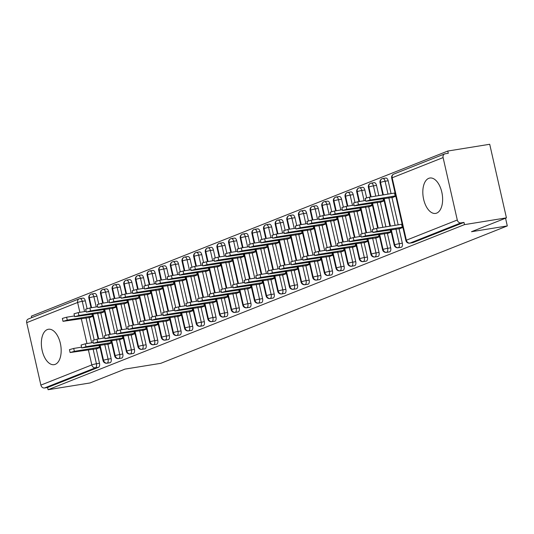 <?xml version="1.0" encoding="UTF-8"?>
<svg xmlns="http://www.w3.org/2000/svg" width="534" height="534" viewBox="0 0 534 534"><rect width="100%" height="100%" fill="white"/><g stroke="black" fill="none" stroke-linecap="round" stroke-linejoin="round"><path stroke-width="0.8" d="M436.672 213.113A17.922 9.612 80.8 0 1 435.577 213.413A17.922 9.612 80.8 0 1 423.422 198.294A17.922 9.612 80.8 0 1 428.769 178.329A17.922 9.612 80.8 0 1 429.863 178.022A17.922 9.612 80.8 0 1 442.025 193.148A17.922 9.612 80.8 0 1 436.672 213.113M55.216 364.355A17.922 9.612 80.8 0 1 54.121 364.662A17.922 9.612 80.8 0 1 41.959 349.536A17.922 9.612 80.8 0 1 47.312 329.571A17.922 9.612 80.8 0 1 48.407 329.264A17.922 9.612 80.8 0 1 60.569 344.39A17.922 9.612 80.8 0 1 55.216 364.355M447.772 151.042L448.28 153.271L445.216 153.765A3.444 2.89 68.4 0 0 444.702 153.905A3.444 2.89 68.4 0 0 443.1 157.577L457.284 220.008A3.444 2.89 68.4 0 0 460.915 222.892L463.979 222.398L464.487 224.627L506.432 217.859L489.711 144.273L447.772 151.042L31.372 316.141L31.713 317.65M506.432 217.859L471.489 231.716L507.3 225.935L505.544 218.212M507.3 225.935L160.787 363.327L124.969 369.101L90.032 382.958L48.087 389.727L47.579 387.497L98.51 367.305L95.446 367.799L44.516 387.991L47.579 387.497M44.516 387.991A3.444 2.89 -111.6 0 1 40.884 385.107L26.7 322.669A3.444 2.89 -111.6 0 1 28.302 319.005L79.232 298.813A3.444 2.89 -111.6 0 1 79.74 298.673A3.444 1.849 80.8 0 1 79.953 298.613A3.444 1.849 80.8 0 1 82.249 301.323L84.579 311.582M464.487 224.627L48.087 389.727M97.075 348.548L100.085 347.601M92.989 316.382L89.986 317.329M82.803 298.179A3.444 1.849 80.8 0 1 83.017 298.119A3.444 1.849 80.8 0 1 85.313 300.829L87.082 308.612M89.051 317.283L94.171 339.831M96.147 348.502L99.498 363.267A3.444 1.849 80.8 0 1 98.51 367.305M463.979 222.398L413.056 242.59A3.444 1.849 80.8 0 1 412.842 242.65A3.444 1.849 80.8 0 1 412.622 242.663M382.945 178.53L385.702 178.082A3.444 1.849 80.8 0 1 385.855 178.049A3.444 1.849 80.8 0 1 388.151 180.759L391.082 193.655M391.889 197.213L398.17 224.874M398.978 228.432L402.336 243.197A3.444 1.849 80.8 0 1 401.408 247.209A3.444 1.849 80.8 0 1 401.194 247.269A3.444 1.849 80.8 0 1 400.974 247.275M399.913 228.479L402.916 227.531M392.817 197.26L395.827 196.312M371.297 183.149L374.054 182.701A3.444 1.849 80.8 0 1 374.207 182.661A3.444 1.849 80.8 0 1 376.503 185.371L378.833 195.631M380.241 201.832L385.922 226.85M387.33 233.051L390.688 247.816A3.444 1.849 80.8 0 1 389.76 251.828A3.444 1.849 80.8 0 1 389.546 251.888A3.444 1.849 80.8 0 1 389.326 251.894M388.265 233.098L391.268 232.143M381.169 201.879L384.18 200.924M359.649 187.761L362.406 187.321A3.444 1.849 80.8 0 1 362.559 187.28A3.444 1.849 80.8 0 1 364.856 189.991L366.624 197.774M368.594 206.451L373.713 228.993M375.682 237.67L379.04 252.435A3.444 1.849 80.8 0 1 378.112 256.447A3.444 1.849 80.8 0 1 377.898 256.5A3.444 1.849 80.8 0 1 377.678 256.514M376.617 237.717L379.627 236.762M369.521 206.498L372.532 205.543M348.001 192.38L350.758 191.94A3.444 1.849 80.8 0 1 350.911 191.9A3.444 1.849 80.8 0 1 353.208 194.61L354.976 202.393M356.946 211.07L362.065 233.612M364.041 242.289L367.392 257.048A3.444 1.849 80.8 0 1 366.464 261.066A3.444 1.849 80.8 0 1 366.251 261.119A3.444 1.849 80.8 0 1 366.03 261.133M364.969 242.336L367.979 241.381M357.873 211.117L360.884 210.162M336.353 196.999L339.11 196.559A3.444 1.849 80.8 0 1 339.264 196.519A3.444 1.849 80.8 0 1 341.56 199.229L343.329 207.012M345.298 215.689L350.417 238.231M352.393 246.908L355.744 261.667A3.444 1.849 80.8 0 1 354.816 265.678A3.444 1.849 80.8 0 1 354.603 265.738A3.444 1.849 80.8 0 1 354.389 265.752M353.321 246.955L356.332 246M346.232 215.736L349.236 214.781M324.705 201.618L327.462 201.171A3.444 1.849 80.8 0 1 327.616 201.138A3.444 1.849 80.8 0 1 329.912 203.848L331.681 211.631M333.65 220.308L338.77 242.85M340.745 251.527L344.096 266.286A3.444 1.849 80.8 0 1 343.168 270.297A3.444 1.849 80.8 0 1 342.955 270.358A3.444 1.849 80.8 0 1 342.741 270.371M341.673 251.567L344.684 250.62M334.584 220.355L337.588 219.401M313.058 206.237L315.814 205.79A3.444 1.849 80.8 0 1 315.968 205.757A3.444 1.849 80.8 0 1 318.264 208.467L320.033 216.25M322.002 224.927L327.122 247.469M329.098 256.14L332.448 270.905A3.444 1.849 80.8 0 1 331.521 274.917A3.444 1.849 80.8 0 1 331.307 274.977A3.444 1.849 80.8 0 1 331.093 274.983M330.025 256.187L333.036 255.239M322.937 224.968L325.94 224.02M301.41 210.857L304.166 210.409A3.444 1.849 80.8 0 1 304.32 210.376A3.444 1.849 80.8 0 1 306.616 213.086L308.385 220.869M310.354 229.54L315.474 252.088M317.45 260.759L320.8 275.524A3.444 1.849 80.8 0 1 319.873 279.536A3.444 1.849 80.8 0 1 319.659 279.596A3.444 1.849 80.8 0 1 319.445 279.602M318.377 260.806L321.388 259.851M311.289 229.587L314.292 228.639M289.762 215.476L292.519 215.028A3.444 1.849 80.8 0 1 292.672 214.988A3.444 1.849 80.8 0 1 294.968 217.698L296.737 225.488M298.706 234.159L303.833 256.7M305.802 265.378L309.153 280.143A3.444 1.849 80.8 0 1 308.225 284.155A3.444 1.849 80.8 0 1 308.011 284.215A3.444 1.849 80.8 0 1 307.798 284.221M306.73 265.425L309.74 264.47M299.641 234.206L302.644 233.251M278.114 220.088L280.871 219.648A3.444 1.849 80.8 0 1 281.024 219.607A3.444 1.849 80.8 0 1 283.32 222.318L285.089 230.101M287.058 238.778L292.185 261.32M294.154 269.997L297.505 284.762A3.444 1.849 80.8 0 1 296.577 288.774A3.444 1.849 80.8 0 1 296.363 288.827A3.444 1.849 80.8 0 1 296.15 288.841M295.082 270.044L298.092 269.089M287.993 238.825L290.997 237.87M266.466 224.707L269.223 224.267A3.444 1.849 80.8 0 1 269.376 224.227A3.444 1.849 80.8 0 1 271.673 226.937L273.441 234.72M275.411 243.397L280.537 265.939M282.506 274.616L285.857 289.375A3.444 1.849 80.8 0 1 284.929 293.393A3.444 1.849 80.8 0 1 284.722 293.446A3.444 1.849 80.8 0 1 284.502 293.46M283.434 274.663L286.444 273.708M276.345 243.444L279.349 242.489M254.818 229.326L257.575 228.879A3.444 1.849 80.8 0 1 257.728 228.846A3.444 1.849 80.8 0 1 260.025 231.556L261.793 239.339M263.763 248.016L268.889 270.558M270.858 279.235L274.209 293.994A3.444 1.849 80.8 0 1 273.281 298.005A3.444 1.849 80.8 0 1 273.074 298.065A3.444 1.849 80.8 0 1 272.854 298.079M271.786 279.282L274.796 278.327M264.697 248.063L267.701 247.108M243.177 233.945L245.927 233.498A3.444 1.849 80.8 0 1 246.081 233.465A3.444 1.849 80.8 0 1 248.377 236.175L250.146 243.958M252.115 252.635L257.241 275.177M259.21 283.848L262.561 298.613A3.444 1.849 80.8 0 1 261.633 302.624A3.444 1.849 80.8 0 1 261.426 302.685A3.444 1.849 80.8 0 1 261.206 302.698M260.138 283.894L263.149 282.947M253.049 252.682L256.053 251.728M231.529 238.564L234.279 238.117A3.444 1.849 80.8 0 1 234.433 238.084A3.444 1.849 80.8 0 1 236.729 240.794L238.498 248.577M240.467 257.248L245.593 279.796M247.562 288.467L250.913 303.232A3.444 1.849 80.8 0 1 249.985 307.244A3.444 1.849 80.8 0 1 249.778 307.304A3.444 1.849 80.8 0 1 249.558 307.31M248.497 288.514L251.501 287.566M241.401 257.295L244.405 256.347M219.881 243.184L222.638 242.736A3.444 1.849 80.8 0 1 222.785 242.696A3.444 1.849 80.8 0 1 225.081 245.406L226.85 253.196M228.826 261.867L233.945 284.408M235.915 293.086L239.272 307.851A3.444 1.849 80.8 0 1 238.338 311.863A3.444 1.849 80.8 0 1 238.131 311.923A3.444 1.849 80.8 0 1 237.91 311.929M236.849 293.133L239.853 292.178M229.753 261.914L232.764 260.966M208.233 247.796L210.99 247.355A3.444 1.849 80.8 0 1 211.137 247.315A3.444 1.849 80.8 0 1 213.433 250.025L215.202 257.809M217.178 266.486L222.298 289.027M224.267 297.705L227.624 312.47A3.444 1.849 80.8 0 1 226.69 316.482A3.444 1.849 80.8 0 1 226.483 316.535A3.444 1.849 80.8 0 1 226.262 316.549M225.201 297.752L228.205 296.797M218.106 266.533L221.116 265.578M196.585 252.415L199.342 251.975A3.444 1.849 80.8 0 1 199.489 251.935A3.444 1.849 80.8 0 1 201.785 254.645L203.554 262.428M205.53 271.105L210.65 293.647M212.619 302.324L215.976 317.083A3.444 1.849 80.8 0 1 215.042 321.101A3.444 1.849 80.8 0 1 214.835 321.154A3.444 1.849 80.8 0 1 214.615 321.168M213.553 302.371L216.557 301.416M206.458 271.152L209.468 270.197M184.938 257.034L187.694 256.594A3.444 1.849 80.8 0 1 187.841 256.554A3.444 1.849 80.8 0 1 190.137 259.264L191.906 267.047M193.882 275.724L199.002 298.266M200.971 306.943L204.328 321.702A3.444 1.849 80.8 0 1 203.394 325.713A3.444 1.849 80.8 0 1 203.187 325.773A3.444 1.849 80.8 0 1 202.967 325.787M201.905 306.99L204.909 306.035M194.81 275.771L197.82 274.816M173.29 261.653L176.046 261.206A3.444 1.849 80.8 0 1 176.2 261.173A3.444 1.849 80.8 0 1 178.496 263.883L180.258 271.666M182.234 280.343L187.354 302.885M189.323 311.562L192.681 326.321A3.444 1.849 80.8 0 1 191.753 330.332A3.444 1.849 80.8 0 1 191.539 330.392A3.444 1.849 80.8 0 1 191.319 330.406M190.258 311.602L193.261 310.654M183.162 280.39L186.172 279.436M161.642 266.272L164.399 265.825A3.444 1.849 80.8 0 1 164.552 265.792A3.444 1.849 80.8 0 1 166.848 268.502L168.611 276.285M170.586 284.962L175.706 307.504M177.675 316.175L181.033 330.94A3.444 1.849 80.8 0 1 180.105 334.952A3.444 1.849 80.8 0 1 179.891 335.012A3.444 1.849 80.8 0 1 179.671 335.025M178.61 316.221L181.613 315.274M171.514 285.002L174.525 284.055M149.994 270.892L152.751 270.444A3.444 1.849 80.8 0 1 152.904 270.411A3.444 1.849 80.8 0 1 155.2 273.121L156.969 280.904M158.938 289.575L164.058 312.123M166.027 320.794L169.385 335.559A3.444 1.849 80.8 0 1 168.457 339.571A3.444 1.849 80.8 0 1 168.243 339.631A3.444 1.849 80.8 0 1 168.023 339.637M166.962 320.841L169.966 319.886M159.866 289.622L162.877 288.674M138.346 275.511L141.103 275.063A3.444 1.849 80.8 0 1 141.256 275.023A3.444 1.849 80.8 0 1 143.553 277.733L145.321 285.523M147.291 294.194L152.41 316.735M154.379 325.413L157.737 340.178A3.444 1.849 80.8 0 1 156.809 344.19A3.444 1.849 80.8 0 1 156.595 344.25A3.444 1.849 80.8 0 1 156.375 344.256M155.314 325.46L158.318 324.505M148.218 294.241L151.229 293.286M126.698 280.123L129.455 279.683A3.444 1.849 80.8 0 1 129.608 279.642A3.444 1.849 80.8 0 1 131.905 282.353L133.674 290.136M135.643 298.813L140.762 321.355M142.732 330.032L146.089 344.797A3.444 1.849 80.8 0 1 145.161 348.809A3.444 1.849 80.8 0 1 144.948 348.862A3.444 1.849 80.8 0 1 144.727 348.876M143.666 330.079L146.67 329.124M136.57 298.86L139.581 297.905M115.05 284.742L117.807 284.302A3.444 1.849 80.8 0 1 117.961 284.262A3.444 1.849 80.8 0 1 120.257 286.972L122.026 294.755M123.995 303.432L129.115 325.974M131.09 334.651L134.441 349.41A3.444 1.849 80.8 0 1 133.513 353.428A3.444 1.849 80.8 0 1 133.3 353.481A3.444 1.849 80.8 0 1 133.079 353.495M132.018 334.698L135.029 333.743M124.923 303.479L127.933 302.524M103.402 289.361L106.159 288.914A3.444 1.849 80.8 0 1 106.313 288.881A3.444 1.849 80.8 0 1 108.609 291.591L110.378 299.374M112.347 308.051L117.467 330.593M119.442 339.27L122.793 354.029A3.444 1.849 80.8 0 1 121.865 358.04A3.444 1.849 80.8 0 1 121.652 358.1A3.444 1.849 80.8 0 1 121.432 358.114M120.37 339.317L123.381 338.362M113.281 308.098L116.285 307.143M91.755 293.98L94.511 293.533A3.444 1.849 80.8 0 1 94.665 293.5A3.444 1.849 80.8 0 1 96.961 296.21L98.73 303.993M100.699 312.67L105.819 335.212M107.795 343.883L111.145 358.648A3.444 1.849 80.8 0 1 110.218 362.659A3.444 1.849 80.8 0 1 110.004 362.719A3.444 1.849 80.8 0 1 109.79 362.733M108.722 343.929L111.733 342.982M101.634 312.717L104.637 311.763M100.078 345.131L103.523 360.276A3.444 2.89 68.4 0 0 107.154 363.153L110.218 362.659M94.665 293.5L91.601 293.994A3.444 1.849 80.8 0 0 91.447 294.027A3.444 2.89 68.4 0 0 91.074 294.121A3.444 2.89 68.4 0 0 90.94 294.167A3.444 2.89 68.4 0 0 89.332 297.839L91.581 307.711M92.989 313.912L98.67 338.93M111.726 340.512L115.17 355.657A3.444 2.89 68.4 0 0 118.802 358.534L121.865 358.04M106.313 288.881L103.249 289.375A3.444 1.849 80.8 0 0 103.095 289.415A3.444 2.89 68.4 0 0 102.722 289.501A3.444 2.89 68.4 0 0 102.581 289.555A3.444 2.89 68.4 0 0 100.979 293.219L103.222 303.092M104.637 309.293L110.318 334.311M123.374 335.893L126.812 351.038A3.444 2.89 68.4 0 0 130.45 353.922L133.513 353.428M117.961 284.262L114.897 284.755A3.444 1.849 80.8 0 0 114.743 284.796A3.444 2.89 68.4 0 0 114.369 284.882A3.444 2.89 68.4 0 0 114.229 284.936A3.444 2.89 68.4 0 0 112.627 288.6L114.87 298.473M116.278 304.674L121.966 329.692M135.022 331.274L138.46 346.419A3.444 2.89 68.4 0 0 142.097 349.303L145.161 348.809M129.608 279.642L126.545 280.136A3.444 1.849 80.8 0 0 126.391 280.176A3.444 2.89 68.4 0 0 126.017 280.263A3.444 2.89 68.4 0 0 125.877 280.317A3.444 2.89 68.4 0 0 124.275 283.981L126.518 293.854M127.926 300.061L133.613 325.072M146.67 326.661L150.107 341.8A3.444 2.89 68.4 0 0 153.745 344.684L156.809 344.19M141.256 275.023L138.193 275.517A3.444 1.849 80.8 0 0 138.039 275.557A3.444 2.89 68.4 0 0 137.665 275.644A3.444 2.89 68.4 0 0 137.525 275.698A3.444 2.89 68.4 0 0 135.923 279.369L138.166 289.241M139.574 295.442L145.261 320.46M158.318 322.042L161.755 337.181A3.444 2.89 68.4 0 0 165.393 340.065L168.457 339.571M152.904 270.411L149.84 270.905A3.444 1.849 80.8 0 0 149.687 270.938A3.444 2.89 68.4 0 0 149.313 271.032A3.444 2.89 68.4 0 0 149.173 271.078A3.444 2.89 68.4 0 0 147.571 274.75L149.814 284.622M151.222 290.823L156.909 315.841M169.966 317.423L173.403 332.569A3.444 2.89 68.4 0 0 177.041 335.445L180.105 334.952M164.552 265.792L161.482 266.286A3.444 1.849 80.8 0 0 161.335 266.319A3.444 2.89 68.4 0 0 160.961 266.413A3.444 2.89 68.4 0 0 160.821 266.459A3.444 2.89 68.4 0 0 159.219 270.131L161.462 280.003M162.87 286.204L168.557 311.222M181.613 312.804L185.051 327.949A3.444 2.89 68.4 0 0 188.682 330.826L191.753 330.332M176.2 261.173L173.129 261.667A3.444 1.849 80.8 0 0 172.983 261.7A3.444 2.89 68.4 0 0 172.609 261.793A3.444 2.89 68.4 0 0 172.469 261.84A3.444 2.89 68.4 0 0 170.867 265.511L173.109 275.384M174.518 281.585L180.205 306.603M193.261 308.185L196.699 323.33A3.444 2.89 68.4 0 0 200.33 326.214L203.394 325.713M187.841 256.554L184.777 257.048A3.444 1.849 80.8 0 0 184.631 257.088A3.444 2.89 68.4 0 0 184.257 257.174A3.444 2.89 68.4 0 0 184.117 257.228A3.444 2.89 68.4 0 0 182.515 260.892L184.757 270.765M186.166 276.966L191.853 301.984M204.909 303.566L208.347 318.711A3.444 2.89 68.4 0 0 211.978 321.595L215.042 321.101M199.489 251.935L196.425 252.428A3.444 1.849 80.8 0 0 196.278 252.469A3.444 2.89 68.4 0 0 195.905 252.555A3.444 2.89 68.4 0 0 195.764 252.609A3.444 2.89 68.4 0 0 194.162 256.273L196.405 266.146M197.814 272.347L203.501 297.365M216.557 298.947L219.995 314.092A3.444 2.89 68.4 0 0 223.626 316.976L226.69 316.482M211.137 247.315L208.073 247.809A3.444 1.849 80.8 0 0 207.92 247.849A3.444 2.89 68.4 0 0 207.552 247.936A3.444 2.89 68.4 0 0 207.412 247.99A3.444 2.89 68.4 0 0 205.81 251.654L208.053 261.533M209.462 267.734L215.149 292.745M228.205 294.334L231.643 309.473A3.444 2.89 68.4 0 0 235.274 312.357L238.338 311.863M222.785 242.696L219.721 243.197A3.444 1.849 80.8 0 0 219.567 243.23A3.444 2.89 68.4 0 0 219.2 243.324A3.444 2.89 68.4 0 0 219.06 243.371A3.444 2.89 68.4 0 0 217.458 247.042L219.701 256.914M221.109 263.115L226.796 288.133M239.853 289.715L243.29 304.854A3.444 2.89 68.4 0 0 246.922 307.738L249.985 307.244M234.433 238.084L231.369 238.578A3.444 1.849 80.8 0 0 231.215 238.611A3.444 2.89 68.4 0 0 230.848 238.705A3.444 2.89 68.4 0 0 230.708 238.751A3.444 2.89 68.4 0 0 229.106 242.423L231.349 252.295M232.757 258.496L238.438 283.514M251.501 285.096L254.938 300.241A3.444 2.89 68.4 0 0 258.569 303.118L261.633 302.624M246.081 233.465L243.017 233.959A3.444 1.849 80.8 0 0 242.863 233.992A3.444 2.89 68.4 0 0 242.496 234.086A3.444 2.89 68.4 0 0 242.356 234.132A3.444 2.89 68.4 0 0 240.754 237.804L242.997 247.676M244.405 253.877L250.086 278.895M263.142 280.477L266.586 295.622A3.444 2.89 68.4 0 0 270.217 298.499L273.281 298.005M257.728 228.846L254.665 229.34A3.444 1.849 80.8 0 0 254.511 229.38A3.444 2.89 68.4 0 0 254.144 229.466A3.444 2.89 68.4 0 0 254.004 229.52A3.444 2.89 68.4 0 0 252.402 233.184L254.645 243.057M256.053 249.258L261.733 274.276M274.79 275.858L278.234 291.003A3.444 2.89 68.4 0 0 281.865 293.887L284.929 293.393M269.376 224.227L266.312 224.721A3.444 1.849 80.8 0 0 266.159 224.761A3.444 2.89 68.4 0 0 265.792 224.847A3.444 2.89 68.4 0 0 265.652 224.901A3.444 2.89 68.4 0 0 264.05 228.565L266.292 238.438M267.701 244.639L273.381 269.657M286.438 271.239L289.882 286.384A3.444 2.89 68.4 0 0 293.513 289.268L296.577 288.774M281.024 219.607L277.96 220.101A3.444 1.849 80.8 0 0 277.807 220.142A3.444 2.89 68.4 0 0 277.44 220.228A3.444 2.89 68.4 0 0 277.3 220.282A3.444 2.89 68.4 0 0 275.698 223.946L277.94 233.819M279.349 240.02L285.029 265.038M298.085 266.626L301.53 281.765A3.444 2.89 68.4 0 0 305.161 284.649L308.225 284.155M292.672 214.988L289.608 215.482A3.444 1.849 80.8 0 0 289.455 215.522A3.444 2.89 68.4 0 0 289.088 215.609A3.444 2.89 68.4 0 0 288.947 215.663A3.444 2.89 68.4 0 0 287.345 219.327L289.588 229.206M290.997 235.407L296.677 260.418M309.733 262.007L313.178 277.146A3.444 2.89 68.4 0 0 316.809 280.03L319.873 279.536M304.32 210.376L301.256 210.87A3.444 1.849 80.8 0 0 301.103 210.903A3.444 2.89 68.4 0 0 300.729 210.997A3.444 2.89 68.4 0 0 300.595 211.043A3.444 2.89 68.4 0 0 298.993 214.715L301.236 224.587M302.644 230.788L308.325 255.806M321.381 257.388L324.826 272.534A3.444 2.89 68.4 0 0 328.457 275.411L331.521 274.917M315.968 205.757L312.904 206.251A3.444 1.849 80.8 0 0 312.75 206.284A3.444 2.89 68.4 0 0 312.377 206.378A3.444 2.89 68.4 0 0 312.243 206.424A3.444 2.89 68.4 0 0 310.641 210.096L312.884 219.968M314.292 226.169L319.973 251.187M333.029 252.769L336.473 267.914A3.444 2.89 68.4 0 0 340.105 270.791L343.168 270.297M327.616 201.138L324.552 201.632A3.444 1.849 80.8 0 0 324.398 201.665A3.444 2.89 68.4 0 0 324.025 201.759A3.444 2.89 68.4 0 0 323.891 201.805A3.444 2.89 68.4 0 0 322.282 205.477L324.532 215.349M325.94 221.55L331.621 246.568M344.677 248.15L348.121 263.295A3.444 2.89 68.4 0 0 351.752 266.172L354.816 265.678M339.264 196.519L336.2 197.013A3.444 1.849 80.8 0 0 336.046 197.053A3.444 2.89 68.4 0 0 335.672 197.139A3.444 2.89 68.4 0 0 335.532 197.193A3.444 2.89 68.4 0 0 333.93 200.857L336.173 210.73M337.588 216.931L343.269 241.949M356.325 243.531L359.762 258.676A3.444 2.89 68.4 0 0 363.4 261.56L366.464 261.066M350.911 191.9L347.848 192.394A3.444 1.849 80.8 0 0 347.694 192.434A3.444 2.89 68.4 0 0 347.32 192.52A3.444 2.89 68.4 0 0 347.18 192.574A3.444 2.89 68.4 0 0 345.578 196.238L347.821 206.111M349.229 212.312L354.916 237.33M367.973 238.912L371.41 254.057A3.444 2.89 68.4 0 0 375.048 256.941L378.112 256.447M362.559 187.28L359.495 187.774A3.444 1.849 80.8 0 0 359.342 187.814A3.444 2.89 68.4 0 0 358.968 187.901A3.444 2.89 68.4 0 0 358.828 187.955A3.444 2.89 68.4 0 0 357.226 191.619L359.469 201.498M360.877 207.699L366.564 232.711M379.621 234.299L383.058 249.438A3.444 2.89 68.4 0 0 386.696 252.322L389.76 251.828M374.207 182.661L371.143 183.155A3.444 1.849 80.8 0 0 370.99 183.195A3.444 2.89 68.4 0 0 370.616 183.289A3.444 2.89 68.4 0 0 370.476 183.336A3.444 2.89 68.4 0 0 368.874 187.007L371.117 196.879M372.525 203.08L378.212 228.098M391.268 229.68L394.706 244.819A3.444 2.89 68.4 0 0 398.344 247.703L401.408 247.209M385.855 178.049L382.791 178.543A3.444 1.849 80.8 0 0 382.638 178.576A3.444 2.89 68.4 0 0 382.264 178.67A3.444 2.89 68.4 0 0 382.124 178.716A3.444 2.89 68.4 0 0 380.522 182.388L383.365 194.903M384.173 198.461L390.461 226.116M70.101 352.547L69.447 349.65L73.705 348.435L74.359 351.332L70.101 352.547L97.475 348.629M73.705 348.435L81.575 347.167M74.359 351.332L99.985 347.153M99.451 347.287L98.997 345.304M63.012 321.328L62.351 318.431L66.61 317.216L67.271 320.113L63.012 321.328L90.38 317.416M92.889 315.934L67.271 320.113M74.486 315.948L66.61 317.216M91.908 314.085L92.355 316.068M81.749 347.928L81.095 345.031L85.347 343.816L86.007 346.713L81.749 347.928L109.123 344.016M85.347 343.816L93.223 342.548M86.007 346.713L111.626 342.534M111.099 342.668L110.645 340.685M93.397 343.309L92.742 340.412L96.994 339.197L97.655 342.1L93.397 343.309L120.771 339.397M96.994 339.197L104.871 337.929M97.655 342.1L123.274 337.915M122.747 338.049L122.293 336.066M105.044 338.696L104.39 335.793L108.642 334.578L109.303 337.481L105.044 338.696L132.419 334.778M108.642 334.578L116.519 333.309M109.303 337.481L134.922 333.296M134.394 333.43L133.941 331.447M116.692 334.077L116.038 331.173L120.29 329.965L120.951 332.862L116.692 334.077L144.067 330.159M120.29 329.965L128.167 328.69M120.951 332.862L146.57 328.684M146.042 328.81L145.588 326.835M74.66 316.709L73.999 313.812L78.258 312.597L78.919 315.501L74.66 316.709L102.027 312.797M104.537 311.315L78.919 315.501M86.134 311.329L78.258 312.597M103.556 309.466L104.003 311.449M86.308 312.096L85.647 309.193L89.906 307.978L90.566 310.881L86.308 312.096L113.675 308.178M116.185 306.696L90.566 310.881M97.782 306.71L89.906 307.978M115.204 304.847L115.651 306.83M97.956 307.477L97.295 304.574L101.553 303.365L102.208 306.262L97.956 307.477L125.323 303.559M127.833 302.077L102.208 306.262M109.43 302.09L101.553 303.365M126.852 300.235L127.299 302.211M109.603 302.858L108.943 299.961L113.201 298.746L113.855 301.643L109.603 302.858L136.971 298.94M139.481 297.465L113.855 301.643M121.078 297.471L113.201 298.746M138.5 295.616L138.947 297.598M128.34 329.458L127.679 326.561L131.938 325.346L132.599 328.243L128.34 329.458L155.714 325.54M131.938 325.346L139.815 324.071M132.599 328.243L158.218 324.065M157.684 324.198L157.236 322.216M121.251 298.239L120.591 295.342L124.849 294.127L125.503 297.024L121.251 298.239L148.619 294.321M151.129 292.846L125.503 297.024M132.726 292.859L124.849 294.127M150.141 290.997L150.595 292.979M139.988 324.839L139.327 321.942L143.586 320.727L144.247 323.624L139.988 324.839L167.362 320.921M143.586 320.727L151.462 319.459M144.247 323.624L169.865 319.445M169.331 319.579L168.884 317.596M151.636 320.22L150.975 317.323L155.234 316.108L155.895 319.005L151.636 320.22L179.01 316.308M155.234 316.108L163.11 314.84M155.895 319.005L181.513 314.826M180.979 314.96L180.532 312.977M163.284 315.601L162.623 312.704L166.882 311.489L167.542 314.392L163.284 315.601L190.658 311.689M166.882 311.489L174.758 310.221M167.542 314.392L193.161 310.207M192.627 310.341L192.18 308.358M132.899 293.62L132.238 290.723L136.497 289.508L137.151 292.405L132.899 293.62L160.267 289.708M162.777 288.226L137.151 292.405M144.367 288.24L136.497 289.508M161.789 286.378L162.243 288.36M144.54 289.001L143.886 286.104L148.145 284.889L148.799 287.793L144.54 289.001L171.915 285.089M174.424 283.607L148.799 287.793M156.015 283.621L148.145 284.889M173.437 281.758L173.89 283.741M156.188 284.382L155.534 281.485L159.793 280.27L160.447 283.174L156.188 284.382L183.562 280.47M186.072 278.988L160.447 283.174M167.663 279.002L159.793 280.27M185.084 277.139L185.538 279.122M174.932 310.988L174.271 308.085L178.53 306.87L179.19 309.773L174.932 310.988L202.306 307.07M178.53 306.87L186.406 305.602M179.19 309.773L204.809 305.588M204.275 305.722L203.828 303.739M167.836 279.769L167.182 276.866L171.441 275.657L172.095 278.554L167.836 279.769L195.21 275.851M197.72 274.369L172.095 278.554M179.311 274.383L171.441 275.657M196.732 272.527L197.186 274.503M186.58 306.369L185.919 303.466L190.177 302.257L190.838 305.154L186.58 306.369L213.947 302.451M190.177 302.257L198.054 300.982M190.838 305.154L216.457 300.969M215.923 301.103L215.476 299.127M179.484 275.15L178.83 272.253L183.082 271.038L183.743 273.935L179.484 275.15L206.858 271.232M209.361 269.757L183.743 273.935M190.958 269.763L183.082 271.038M208.38 267.908L208.834 269.89M198.227 301.75L197.567 298.853L201.825 297.638L202.486 300.535L198.227 301.75L225.595 297.832M201.825 297.638L209.702 296.363M202.486 300.535L228.105 296.357M227.571 296.49L227.124 294.508M191.132 270.531L190.478 267.634L194.73 266.419L195.391 269.316L191.132 270.531L218.506 266.613M221.009 265.138L195.391 269.316M202.606 265.144L194.73 266.419M220.028 263.289L220.482 265.271M209.875 297.131L209.215 294.234L213.473 293.019L214.134 295.916L209.875 297.131L237.243 293.213M213.473 293.019L221.35 291.751M214.134 295.916L239.753 291.738M239.219 291.871L238.771 289.889M202.78 265.912L202.126 263.015L206.378 261.8L207.038 264.697L202.78 265.912L230.154 261.994M232.657 260.519L207.038 264.697M214.254 260.532L206.378 261.8M231.676 258.67L232.13 260.652M221.523 292.512L220.862 289.615L225.121 288.4L225.782 291.297L221.523 292.512L248.891 288.594M225.121 288.4L232.998 287.132M225.782 291.297L251.401 287.118M250.867 287.252L250.419 285.269M214.428 261.293L213.774 258.396L218.026 257.181L218.686 260.078L214.428 261.293L241.802 257.381M244.305 255.899L218.686 260.078M225.902 255.913L218.026 257.181M243.324 254.05L243.778 256.033M233.171 287.893L232.51 284.996L236.769 283.781L237.423 286.678L233.171 287.893L260.539 283.981M236.769 283.781L244.645 282.513M237.423 286.678L263.048 282.499M262.514 282.633L262.067 280.65M226.076 256.674L225.415 253.777L229.673 252.562L230.334 255.466L226.076 256.674L253.45 252.762M255.953 251.28L230.334 255.466M237.55 251.294L229.673 252.562M254.972 249.431L255.419 251.414M244.819 283.274L244.158 280.377L248.417 279.162L249.071 282.065L244.819 283.274L272.186 279.362M248.417 279.162L256.293 277.894M249.071 282.065L274.696 277.88M274.162 278.014L273.715 276.031M237.723 252.061L237.063 249.158L241.321 247.943L241.982 250.846L237.723 252.061L265.098 248.143M267.601 246.661L241.982 250.846M249.198 246.675L241.321 247.943M266.62 244.812L267.067 246.795M256.467 278.661L255.806 275.758L260.065 274.543L260.719 277.446L256.467 278.661L283.834 274.743M260.065 274.543L267.941 273.274M260.719 277.446L286.344 273.261M285.81 273.395L285.356 271.412M249.371 247.442L248.71 244.539L252.969 243.33L253.63 246.227L249.371 247.442L276.745 243.524M279.249 242.042L253.63 246.227M260.846 242.056L252.969 243.33M278.267 240.2L278.715 242.176M268.115 274.042L267.454 271.138L271.713 269.93L272.367 272.827L268.115 274.042L295.482 270.124M271.713 269.93L279.582 268.655M272.367 272.827L297.992 268.642M297.458 268.776L297.004 266.8M261.019 242.823L260.358 239.926L264.617 238.711L265.278 241.608L261.019 242.823L288.393 238.905M290.897 237.43L265.278 241.608M272.494 237.436L264.617 238.711M289.915 235.581L290.363 237.563M279.763 269.423L279.102 266.526L283.36 265.311L284.015 268.208L279.763 269.423L307.13 265.505M283.36 265.311L291.23 264.036M284.015 268.208L309.64 264.03M309.106 264.163L308.652 262.181M272.667 238.204L272.006 235.307L276.265 234.092L276.926 236.989L272.667 238.204L300.041 234.286M302.544 232.811L276.926 236.989M284.141 232.824L276.265 234.092M301.563 230.962L302.01 232.944M291.404 264.804L290.75 261.907L295.008 260.692L295.662 263.589L291.404 264.804L318.778 260.886M295.008 260.692L302.878 259.424M295.662 263.589L321.288 259.411M320.754 259.544L320.3 257.562M284.315 233.585L283.654 230.688L287.913 229.473L288.574 232.37L284.315 233.585L311.682 229.667M314.192 228.192L288.574 232.37M295.789 228.205L287.913 229.473M313.211 226.343L313.658 228.325M303.052 260.185L302.398 257.288L306.656 256.073L307.31 258.97L303.052 260.185L330.426 256.273M306.656 256.073L314.526 254.805M307.31 258.97L332.936 254.791M332.402 254.925L331.948 252.942M295.963 228.966L295.302 226.069L299.561 224.854L300.221 227.751L295.963 228.966L323.33 225.054M325.84 223.572L300.221 227.751M307.437 223.586L299.561 224.854M324.859 221.723L325.306 223.706M314.7 255.566L314.045 252.669L318.297 251.454L318.958 254.358L314.7 255.566L342.074 251.654M318.297 251.454L326.174 250.186M318.958 254.358L344.584 250.172M344.05 250.306L343.596 248.323M307.611 224.347L306.95 221.45L311.209 220.235L311.869 223.139L307.611 224.347L334.978 220.435M337.488 218.953L311.869 223.139M319.085 218.967L311.209 220.235M336.507 217.104L336.954 219.087M326.347 250.947L325.693 248.05L329.945 246.835L330.606 249.738L326.347 250.947L353.722 247.035M329.945 246.835L337.822 245.567M330.606 249.738L356.225 245.553M355.697 245.687L355.244 243.704M319.259 219.734L318.598 216.831L322.856 215.623L323.517 218.519L319.259 219.734L346.626 215.816M349.136 214.334L323.517 218.519M330.733 214.348L322.856 215.623M348.155 212.492L348.602 214.468M337.995 246.334L337.341 243.431L341.593 242.222L342.254 245.119L337.995 246.334L365.369 242.416M341.593 242.222L349.47 240.947M342.254 245.119L367.873 240.934M367.345 241.068L366.891 239.092M330.906 215.115L330.246 212.212L334.504 211.003L335.158 213.9L330.906 215.115L358.274 211.197M360.784 209.722L335.158 213.9M342.381 209.728L334.504 211.003M359.803 207.873L360.25 209.855M349.643 241.715L348.989 238.818L353.241 237.603L353.902 240.5L349.643 241.715L377.017 237.797M353.241 237.603L361.118 236.328M353.902 240.5L379.52 236.322M378.993 236.455L378.539 234.473M342.554 210.496L341.894 207.599L346.152 206.384L346.806 209.281L342.554 210.496L369.922 206.578M372.432 205.103L346.806 209.281M354.029 205.109L346.152 206.384M371.45 203.254L371.898 205.236M361.291 237.096L360.63 234.199L364.889 232.984L365.55 235.881L361.291 237.096L388.665 233.178M364.889 232.984L372.765 231.709M365.55 235.881L391.168 231.703M390.634 231.836L390.187 229.854M354.202 205.877L353.541 202.98L357.8 201.765L358.454 204.662L354.202 205.877L381.57 201.959M384.079 200.484L358.454 204.662M365.677 200.497L357.8 201.765M383.092 198.635L383.546 200.617M372.939 232.477L372.278 229.58L376.537 228.365L377.198 231.262L372.939 232.477L400.313 228.559M376.537 228.365L402.162 224.187M377.198 231.262L402.816 227.083M402.282 227.217L401.628 224.32M365.85 201.258L365.189 198.361L369.448 197.146L370.102 200.043L365.85 201.258L393.218 197.346M395.727 195.865L370.102 200.043M395.067 192.968L369.448 197.146M394.533 193.101L395.193 195.998M40.884 385.107L91.815 364.916L88.37 349.757M86.962 343.556L81.275 318.538M79.866 312.337L77.63 302.478L26.7 322.669M85.313 300.829L82.249 301.323A3.444 0.34 -12.8 0 0 77.63 302.478A3.444 2.89 -111.6 0 1 79.232 298.813A3.444 3.444 0 0 1 79.953 298.613L83.017 298.119M93.083 348.996L96.434 363.761A3.444 1.849 -99.2 0 1 95.446 367.799A3.444 2.89 -111.6 0 1 91.815 364.916A3.444 0.34 -12.8 0 1 96.434 363.761L99.498 363.267M443.1 157.577L392.17 177.769L406.354 240.207L457.284 220.008M460.915 222.892L409.992 243.083L413.056 242.59M444.702 153.905L393.772 174.097A3.444 2.89 68.4 0 0 392.17 177.769A3.444 0.34 -12.8 0 0 391.682 178.069L405.867 240.507A3.444 0.34 -12.8 0 1 406.354 240.207A3.444 2.89 68.4 0 0 409.992 243.083A3.444 1.849 -99.2 0 1 409.778 243.144L412.842 242.65M85.987 317.783L91.674 342.795M104.724 344.383L108.082 359.142A3.444 0.34 -12.8 0 0 103.523 360.276A3.444 0.34 -12.8 0 0 103.029 360.577A3.444 3.444 0 0 0 106.94 363.213A3.444 1.849 -99.2 0 0 107.154 363.153A3.444 1.849 -99.2 0 0 108.082 359.142L111.145 358.648M91.04 307.798L88.844 298.139A3.444 0.34 -12.8 0 1 89.332 297.839A3.444 0.34 -12.8 0 1 93.897 296.704L96.227 306.963M96.961 296.21L93.897 296.704A3.444 1.849 80.8 0 0 91.601 293.994L91.074 294.121M97.635 313.164L103.316 338.182M108.609 291.591L105.545 292.085L107.875 302.344M109.283 308.545L114.964 333.563M116.372 339.764L119.729 354.523L122.793 354.029M120.257 286.972L117.193 287.466L119.523 297.725M120.931 303.926L126.611 328.944M128.02 335.145L131.377 349.904L134.441 349.41M131.905 282.353L128.834 282.853L131.17 293.106M132.579 299.307L138.259 324.325M139.668 330.526L143.025 345.291L146.089 344.797M143.553 277.733L140.482 278.234L142.818 288.487M144.227 294.688L149.907 319.706M151.316 325.907L154.673 340.672L157.737 340.178M155.2 273.121L152.13 273.615L154.459 283.868M155.875 290.069L161.555 315.087M162.963 321.288L166.314 336.053L169.385 335.559M166.848 268.502L163.778 268.996L166.107 279.255M167.516 285.456L173.203 310.468M174.611 316.675L177.962 331.434L181.033 330.94M178.496 263.883L175.426 264.377L177.755 274.636M179.164 280.837L184.851 305.855M186.259 312.056L189.61 326.815L192.681 326.321M190.137 259.264L187.074 259.758L189.403 270.017M190.812 276.218L196.499 301.236M197.907 307.437L201.258 322.196L204.328 321.702M201.785 254.645L198.721 255.139L201.051 265.398M202.459 271.599L208.147 296.617M209.555 302.818L212.906 317.576L215.976 317.083M213.433 250.025L210.369 250.519L212.699 260.779M214.107 266.98L219.794 291.998M221.203 298.199L224.554 312.957L227.624 312.47M225.081 245.406L222.017 245.907L224.347 256.16M225.755 262.361L231.442 287.379M232.851 293.58L236.202 308.345L239.272 307.851M236.729 240.794L233.665 241.288L235.995 251.547M237.403 257.748L243.09 282.76M244.499 288.961L247.849 303.726L250.913 303.232M248.377 236.175L245.313 236.669L247.642 246.928M249.051 253.129L254.738 278.147M256.146 284.348L259.497 299.107L262.561 298.613M260.025 231.556L256.961 232.05L259.29 242.309M260.699 248.51L266.386 273.528M267.794 279.729L271.145 294.488L274.209 293.994M271.673 226.937L268.609 227.431L270.938 237.69M272.347 243.891L278.034 268.909M279.442 275.11L282.793 289.869L285.857 289.375M283.32 222.318L280.257 222.811L282.586 233.071M283.995 239.272L289.675 264.29M291.09 270.491L294.441 285.256L297.505 284.762M294.968 217.698L291.904 218.192L294.234 228.452M295.642 234.653L301.323 259.671M302.731 265.872L306.089 280.637L309.153 280.143M306.616 213.086L303.552 213.58L305.882 223.833M307.29 230.034L312.971 255.052M314.379 261.253L317.737 276.018L320.8 275.524M318.264 208.467L315.2 208.961L317.53 219.22M318.938 225.421L324.619 250.433M326.027 256.634L329.385 271.399L332.448 270.905M329.912 203.848L326.848 204.342L329.178 214.601M330.586 220.802L336.266 245.82M337.675 252.021L341.032 266.78L344.096 266.286M341.56 199.229L338.496 199.723L340.826 209.982M342.234 216.183L347.914 241.201M349.323 247.402L352.68 262.161L355.744 261.667M353.208 194.61L350.144 195.104L352.473 205.363M353.882 211.564L359.562 236.582M360.971 242.783L364.328 257.548L367.392 257.048M364.856 189.991L361.785 190.491L364.121 200.744M365.53 206.945L371.21 231.963M372.619 238.164L375.976 252.929L379.04 252.435M376.503 185.371L373.433 185.872L375.769 196.125M377.178 202.326L382.858 227.344M384.266 233.545L387.624 248.31L390.688 247.816M388.151 180.759L385.081 181.253L388.011 194.149M388.825 197.713L395.107 225.368M395.914 228.926L399.265 243.691L402.336 243.197M118.588 358.594A3.444 1.849 -99.2 0 0 118.802 358.534A3.444 1.849 -99.2 0 0 119.729 354.523A3.444 0.34 -12.8 0 0 115.17 355.657A3.444 0.34 -12.8 0 0 114.677 355.958A3.444 3.444 0 0 0 118.588 358.594L121.652 358.1M102.688 303.178L100.492 293.52A3.444 0.34 -12.8 0 1 100.979 293.219A3.444 0.34 -12.8 0 1 105.545 292.085A3.444 1.849 80.8 0 0 103.249 289.375L102.722 289.501M130.236 353.975A3.444 1.849 -99.2 0 0 130.45 353.922A3.444 1.849 -99.2 0 0 131.377 349.904A3.444 0.34 -12.8 0 0 126.812 351.038A3.444 0.34 -12.8 0 0 126.324 351.339A3.444 3.444 0 0 0 130.236 353.975L133.3 353.481M114.336 298.559L112.14 288.901A3.444 0.34 -12.8 0 1 112.627 288.6A3.444 0.34 -12.8 0 1 117.193 287.472A3.444 1.849 80.8 0 0 114.897 284.755L114.369 284.882M141.884 349.356A3.444 1.849 -99.2 0 0 142.097 349.303A3.444 1.849 -99.2 0 0 143.025 345.291A3.444 0.34 -12.8 0 0 138.46 346.419A3.444 0.34 -12.8 0 0 137.972 346.72A3.444 3.444 0 0 0 141.884 349.356L144.948 348.862M125.984 293.94L123.788 284.282A3.444 0.34 -12.8 0 1 124.275 283.981A3.444 0.34 -12.8 0 1 128.834 282.853A3.444 1.849 80.8 0 0 126.545 280.136L126.017 280.263M153.532 344.744A3.444 1.849 -99.2 0 0 153.745 344.684A3.444 1.849 -99.2 0 0 154.673 340.672A3.444 0.34 -12.8 0 0 150.107 341.8A3.444 0.34 -12.8 0 0 149.62 342.1A3.444 3.444 0 0 0 153.532 344.744L156.595 344.25M137.632 289.328L135.436 279.662A3.444 0.34 -12.8 0 1 135.923 279.369A3.444 0.34 -12.8 0 1 140.482 278.234M165.18 340.125A3.444 1.849 -99.2 0 0 165.393 340.065A3.444 1.849 -99.2 0 0 166.321 336.053A3.444 0.34 -12.8 0 0 161.755 337.181A3.444 0.34 -12.8 0 0 161.268 337.481A3.444 3.444 0 0 0 165.18 340.125L168.243 339.631M149.28 284.709L147.084 275.05A3.444 0.34 -12.8 0 1 147.571 274.75A3.444 0.34 -12.8 0 1 152.13 273.615A3.444 1.849 80.8 0 0 149.84 270.905L149.313 271.032M137.665 275.644L138.193 275.517A3.444 1.849 80.8 0 1 140.489 278.227M176.827 335.506A3.444 1.849 -99.2 0 0 177.041 335.445A3.444 1.849 -99.2 0 0 177.969 331.434A3.444 0.34 -12.8 0 0 173.403 332.569A3.444 0.34 -12.8 0 0 172.916 332.869A3.444 3.444 0 0 0 176.827 335.506L179.891 335.012M160.928 280.09L158.732 270.431A3.444 0.34 -12.8 0 1 159.219 270.131A3.444 0.34 -12.8 0 1 163.778 268.996A3.444 1.849 80.8 0 0 161.482 266.286L160.961 266.413M188.475 330.886A3.444 1.849 -99.2 0 0 188.682 330.826A3.444 1.849 -99.2 0 0 189.617 326.815A3.444 0.34 -12.8 0 0 185.051 327.949A3.444 0.34 -12.8 0 0 184.564 328.25A3.444 3.444 0 0 0 188.475 330.886L191.539 330.392M172.575 275.471L170.379 265.812A3.444 0.34 -12.8 0 1 170.867 265.511A3.444 0.34 -12.8 0 1 175.426 264.377A3.444 1.849 80.8 0 0 173.129 261.667L172.609 261.793M200.123 326.267A3.444 1.849 -99.2 0 0 200.33 326.214A3.444 1.849 -99.2 0 0 201.265 322.196A3.444 0.34 -12.8 0 0 196.699 323.33A3.444 0.34 -12.8 0 0 196.212 323.631A3.444 3.444 0 0 0 200.123 326.267L203.187 325.773M184.223 270.851L182.027 261.193A3.444 0.34 -12.8 0 1 182.515 260.892A3.444 0.34 -12.8 0 1 187.074 259.758A3.444 1.849 80.8 0 0 184.777 257.048L184.257 257.174M212.906 317.576A3.444 0.34 -12.8 0 0 208.347 318.711A3.444 0.34 -12.8 0 0 207.859 319.012A3.444 3.444 0 0 0 211.771 321.648A3.444 1.849 -99.2 0 0 211.978 321.595A3.444 1.849 -99.2 0 0 212.912 317.583M195.871 266.232L193.675 256.574A3.444 0.34 -12.8 0 1 194.162 256.273A3.444 0.34 -12.8 0 1 198.721 255.145A3.444 1.849 80.8 0 0 196.425 252.428L195.905 252.555M223.419 317.036A3.444 1.849 -99.2 0 0 223.626 316.976A3.444 1.849 -99.2 0 0 224.56 312.964A3.444 0.34 -12.8 0 0 219.995 314.092A3.444 0.34 -12.8 0 0 219.507 314.392A3.444 3.444 0 0 0 223.419 317.036L226.483 316.535M207.519 261.62L205.323 251.955A3.444 0.34 -12.8 0 1 205.81 251.654A3.444 0.34 -12.8 0 1 210.369 250.526A3.444 1.849 80.8 0 0 208.073 247.809L207.552 247.936M235.067 312.417A3.444 1.849 -99.2 0 0 235.274 312.357A3.444 1.849 -99.2 0 0 236.202 308.345A3.444 0.34 -12.8 0 0 231.643 309.473A3.444 0.34 -12.8 0 0 231.155 309.773A3.444 3.444 0 0 0 235.067 312.417L238.131 311.923M219.16 257.001L216.971 247.342A3.444 0.34 -12.8 0 1 217.458 247.042A3.444 0.34 -12.8 0 1 222.017 245.907A3.444 1.849 80.8 0 0 219.721 243.197L219.2 243.324M246.715 307.798A3.444 1.849 -99.2 0 0 246.922 307.738A3.444 1.849 -99.2 0 0 247.849 303.726A3.444 0.34 -12.8 0 0 243.29 304.854A3.444 0.34 -12.8 0 0 242.803 305.154A3.444 3.444 0 0 0 246.715 307.798L249.778 307.304M230.808 252.382L228.619 242.723A3.444 0.34 -12.8 0 1 229.106 242.423A3.444 0.34 -12.8 0 1 233.665 241.288A3.444 1.849 80.8 0 0 231.369 238.578L230.848 238.705M258.363 303.178A3.444 1.849 -99.2 0 0 258.569 303.118A3.444 1.849 -99.2 0 0 259.497 299.107A3.444 0.34 -12.8 0 0 254.938 300.241A3.444 0.34 -12.8 0 0 254.451 300.542A3.444 3.444 0 0 0 258.363 303.178L261.426 302.685M242.456 247.763L240.267 238.104A3.444 0.34 -12.8 0 1 240.754 237.804A3.444 0.34 -12.8 0 1 245.313 236.669A3.444 1.849 80.8 0 0 243.017 233.959L242.496 234.086M270.01 298.559A3.444 1.849 -99.2 0 0 270.217 298.499A3.444 1.849 -99.2 0 0 271.145 294.488A3.444 0.34 -12.8 0 0 266.586 295.622A3.444 0.34 -12.8 0 0 266.099 295.923A3.444 3.444 0 0 0 270.01 298.559L273.074 298.065M254.104 243.144L251.914 233.485A3.444 0.34 -12.8 0 1 252.402 233.184A3.444 0.34 -12.8 0 1 256.961 232.05A3.444 1.849 80.8 0 0 254.665 229.34L254.144 229.466M281.652 293.94A3.444 1.849 -99.2 0 0 281.865 293.887A3.444 1.849 -99.2 0 0 282.793 289.869A3.444 0.34 -12.8 0 0 278.234 291.003A3.444 0.34 -12.8 0 0 277.747 291.304A3.444 3.444 0 0 0 281.652 293.94L284.722 293.446M265.752 238.524L263.562 228.866A3.444 0.34 -12.8 0 1 264.05 228.565A3.444 0.34 -12.8 0 1 268.609 227.431A3.444 1.849 80.8 0 0 266.312 224.721L265.792 224.847M293.299 289.321A3.444 1.849 -99.2 0 0 293.513 289.268A3.444 1.849 -99.2 0 0 294.441 285.256A3.444 0.34 -12.8 0 0 289.882 286.384A3.444 0.34 -12.8 0 0 289.395 286.685A3.444 3.444 0 0 0 293.299 289.321L296.363 288.827M277.4 233.905L275.204 224.247A3.444 0.34 -12.8 0 1 275.698 223.946A3.444 0.34 -12.8 0 1 280.257 222.818A3.444 1.849 80.8 0 0 277.96 220.101L277.44 220.228M304.947 284.709A3.444 1.849 -99.2 0 0 305.161 284.649A3.444 1.849 -99.2 0 0 306.089 280.637A3.444 0.34 -12.8 0 0 301.53 281.765A3.444 0.34 -12.8 0 0 301.043 282.065A3.444 3.444 0 0 0 304.947 284.709L308.011 284.215M289.048 229.293L286.851 219.628A3.444 0.34 -12.8 0 1 287.345 219.327A3.444 0.34 -12.8 0 1 291.904 218.199A3.444 1.849 80.8 0 0 289.608 215.482L289.088 215.609M316.595 280.09A3.444 1.849 -99.2 0 0 316.809 280.03A3.444 1.849 -99.2 0 0 317.737 276.018A3.444 0.34 -12.8 0 0 313.178 277.146A3.444 0.34 -12.8 0 0 312.684 277.446A3.444 3.444 0 0 0 316.595 280.09L319.659 279.596M300.695 224.674L298.499 215.015A3.444 0.34 -12.8 0 1 298.993 214.715A3.444 0.34 -12.8 0 1 303.552 213.58A3.444 1.849 80.8 0 0 301.256 210.87L300.729 210.997M328.243 275.471A3.444 1.849 -99.2 0 0 328.457 275.411A3.444 1.849 -99.2 0 0 329.385 271.399A3.444 0.34 -12.8 0 0 324.826 272.534A3.444 0.34 -12.8 0 0 324.332 272.834A3.444 3.444 0 0 0 328.243 275.471L331.307 274.977M312.343 220.055L310.147 210.396A3.444 0.34 -12.8 0 1 310.641 210.096A3.444 0.34 -12.8 0 1 315.2 208.961A3.444 1.849 80.8 0 0 312.904 206.251L312.377 206.378M339.891 270.851A3.444 1.849 -99.2 0 0 340.105 270.791A3.444 1.849 -99.2 0 0 341.032 266.78A3.444 0.34 -12.8 0 0 336.473 267.914A3.444 0.34 -12.8 0 0 335.979 268.215A3.444 3.444 0 0 0 339.891 270.851L342.955 270.358M323.991 215.436L321.795 205.777A3.444 0.34 -12.8 0 1 322.282 205.477A3.444 0.34 -12.8 0 1 326.848 204.342A3.444 1.849 80.8 0 0 324.552 201.632L324.025 201.759M351.539 266.232A3.444 1.849 -99.2 0 0 351.752 266.172A3.444 1.849 -99.2 0 0 352.68 262.161A3.444 0.34 -12.8 0 0 348.121 263.295A3.444 0.34 -12.8 0 0 347.627 263.596A3.444 3.444 0 0 0 351.539 266.232L354.603 265.738M335.639 210.817L333.443 201.158A3.444 0.34 -12.8 0 1 333.93 200.857A3.444 0.34 -12.8 0 1 338.496 199.723A3.444 1.849 80.8 0 0 336.2 197.013L335.672 197.139M363.187 261.613A3.444 1.849 -99.2 0 0 363.4 261.56A3.444 1.849 -99.2 0 0 364.328 257.548A3.444 0.34 -12.8 0 0 359.762 258.676A3.444 0.34 -12.8 0 0 359.275 258.977A3.444 3.444 0 0 0 363.187 261.613L366.251 261.119M347.287 206.197L345.091 196.539A3.444 0.34 -12.8 0 1 345.578 196.238A3.444 0.34 -12.8 0 1 350.144 195.11A3.444 1.849 80.8 0 0 347.848 192.394L347.32 192.52M374.835 257.001A3.444 1.849 -99.2 0 0 375.048 256.941A3.444 1.849 -99.2 0 0 375.976 252.929A3.444 0.34 -12.8 0 0 371.41 254.057A3.444 0.34 -12.8 0 0 370.923 254.358A3.444 3.444 0 0 0 374.835 257.001L377.898 256.5M358.935 201.585L356.739 191.92A3.444 0.34 -12.8 0 1 357.226 191.619A3.444 0.34 -12.8 0 1 361.785 190.491M386.483 252.382A3.444 1.849 -99.2 0 0 386.696 252.322A3.444 1.849 -99.2 0 0 387.624 248.31A3.444 0.34 -12.8 0 0 383.058 249.438A3.444 0.34 -12.8 0 0 382.571 249.738A3.444 3.444 0 0 0 386.483 252.382L389.546 251.888M370.583 196.966L368.387 187.307A3.444 0.34 -12.8 0 1 368.874 187.007A3.444 0.34 -12.8 0 1 373.433 185.872A3.444 1.849 80.8 0 0 371.143 183.155L370.616 183.289M358.968 187.901L359.495 187.774A3.444 1.849 80.8 0 1 361.792 190.484M398.13 247.763A3.444 1.849 -99.2 0 0 398.344 247.703A3.444 1.849 -99.2 0 0 399.272 243.691A3.444 0.34 -12.8 0 0 394.706 244.819A3.444 0.34 -12.8 0 0 394.219 245.119A3.444 3.444 0 0 0 398.13 247.763L401.194 247.269M382.831 194.99L380.034 182.688A3.444 0.34 -12.8 0 1 380.522 182.388A3.444 0.34 -12.8 0 1 385.081 181.253A3.444 1.849 80.8 0 0 382.791 178.543L382.264 178.67M106.94 363.213L110.004 362.719M103.029 360.577L99.544 345.218M98.136 339.017L92.449 313.999M90.94 294.167A3.444 3.444 0 0 0 88.844 298.139M114.677 355.958L111.192 340.599M109.784 334.397L104.097 309.38M102.581 289.555A3.444 3.444 0 0 0 100.492 293.52M126.324 351.339L122.84 335.979M121.425 329.778L115.745 304.76M114.229 284.936A3.444 3.444 0 0 0 112.14 288.901M137.972 346.72L134.488 331.36M133.073 325.159L127.392 300.148M125.877 280.317A3.444 3.444 0 0 0 123.788 284.282M149.62 342.1L146.129 326.748M144.721 320.54L139.04 295.529M137.525 275.698A3.444 3.444 0 0 0 135.436 279.662M161.268 337.481L157.777 322.129M156.369 315.928L150.688 290.91M149.173 271.078A3.444 3.444 0 0 0 147.084 275.05M172.916 332.869L169.425 317.51M168.016 311.309L162.336 286.291M160.821 266.459A3.444 3.444 0 0 0 158.732 270.431M184.564 328.25L181.073 312.891M179.664 306.69L173.984 281.672M172.469 261.84A3.444 3.444 0 0 0 170.379 265.812M196.212 323.631L192.721 308.272M191.312 302.07L185.632 277.053M184.117 257.228A3.444 3.444 0 0 0 182.027 261.193M211.771 321.648L214.835 321.154M207.859 319.012L204.368 303.652M202.96 297.451L197.28 272.433M195.764 252.609A3.444 3.444 0 0 0 193.675 256.574M219.507 314.392L216.016 299.033M214.608 292.832L208.927 267.821M207.412 247.99A3.444 3.444 0 0 0 205.323 251.955M231.155 309.773L227.664 294.421M226.256 288.22L220.575 263.202M219.06 243.371A3.444 3.444 0 0 0 216.971 247.342M242.803 305.154L239.312 289.802M237.904 283.601L232.223 258.583M230.708 238.751A3.444 3.444 0 0 0 228.619 242.723M254.451 300.542L250.96 285.183M249.552 278.982L243.864 253.964M242.356 234.132A3.444 3.444 0 0 0 240.267 238.104M266.099 295.923L262.608 280.564M261.199 274.363L255.512 249.345M254.004 229.52A3.444 3.444 0 0 0 251.914 233.485M277.747 291.304L274.256 275.945M272.847 269.743L267.16 244.726M265.652 224.901A3.444 3.444 0 0 0 263.562 228.866M289.395 286.685L285.904 271.325M284.495 265.124L278.808 240.106M277.3 220.282A3.444 3.444 0 0 0 275.204 224.247M301.043 282.065L297.551 266.706M296.143 260.505L290.456 235.494M288.947 215.663A3.444 3.444 0 0 0 286.851 219.628M312.684 277.446L309.199 262.094M307.791 255.893L302.104 230.875M300.595 211.043A3.444 3.444 0 0 0 298.499 215.015M324.332 272.834L320.847 257.475M319.439 251.274L313.752 226.256M312.243 206.424A3.444 3.444 0 0 0 310.147 210.396M335.979 268.215L332.495 252.856M331.087 246.655L325.4 221.637M323.891 201.805A3.444 3.444 0 0 0 321.795 205.777M347.627 263.596L344.143 248.237M342.735 242.036L337.047 217.018M335.532 197.193A3.444 3.444 0 0 0 333.443 201.158M359.275 258.977L355.791 243.617M354.382 237.416L348.695 212.398M347.18 192.574A3.444 3.444 0 0 0 345.091 196.539M370.923 254.358L367.439 238.998M366.024 232.797L360.343 207.786M358.828 187.955A3.444 3.444 0 0 0 356.739 191.92M382.571 249.738L379.08 234.386M377.671 228.185L371.991 203.167M370.476 183.336A3.444 3.444 0 0 0 368.387 187.307M394.219 245.119L390.728 229.767M389.92 226.202L383.639 198.548M382.124 178.716A3.444 3.444 0 0 0 380.034 182.688M405.867 240.507A3.444 3.444 0 0 0 409.778 243.144M393.772 174.097A3.444 3.444 0 0 0 391.682 178.069"/></g></svg>
